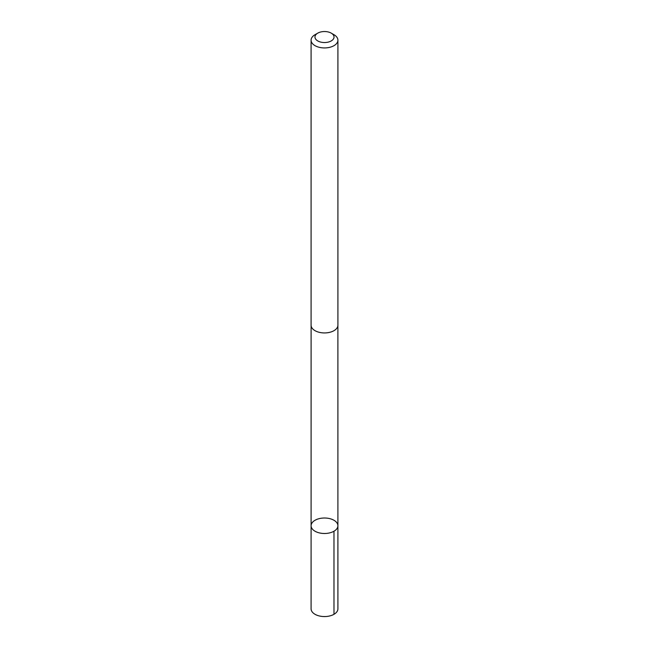<?xml version="1.0" encoding="UTF-8"?>
<svg xmlns="http://www.w3.org/2000/svg" width="649" height="649" viewBox="0 0 649 649"><rect width="100%" height="100%" fill="white"/><g stroke="black" fill="none" stroke-linecap="round" stroke-linejoin="round"><path stroke-width="0.97" d="M311.196 524.814A13.402 7.739 180 0 1 325.311 518.024A13.402 7.739 180 0 1 337.902 525.755A13.402 7.739 180 0 1 324.5 533.494A13.402 7.739 180 0 1 311.098 525.755A13.402 7.739 180 0 1 311.196 524.814M311.09 608.819A13.41 7.739 0 0 0 323.689 616.55A13.41 7.739 0 0 0 337.813 609.76A13.41 7.739 0 0 0 337.91 608.819L337.902 525.755A13.402 7.739 180 0 1 324.5 533.494A13.402 7.739 180 0 1 311.098 525.755L311.09 608.819M317.759 33.14L315.016 34.713A13.41 7.739 0 0 0 311.09 40.189L311.09 325.198A13.41 7.739 0 0 0 323.689 332.921A13.41 7.739 0 0 0 337.813 326.131A13.41 7.739 0 0 0 337.91 325.198L337.91 40.189A13.41 7.739 0 0 0 333.984 34.713L331.241 33.14A9.54 5.508 0 0 0 317.759 33.14A9.54 5.508 0 0 0 320.322 41.982A9.54 5.508 0 0 0 333.967 37.699A9.54 5.508 0 0 0 331.241 33.14M311.09 40.189A13.41 7.739 0 0 0 323.689 47.921A13.41 7.739 0 0 0 337.813 41.13A13.41 7.739 0 0 0 337.91 40.189M333.975 531.223L333.984 614.295M311.106 325.547L311.098 525.755M337.894 325.547L337.902 525.755"/></g></svg>
